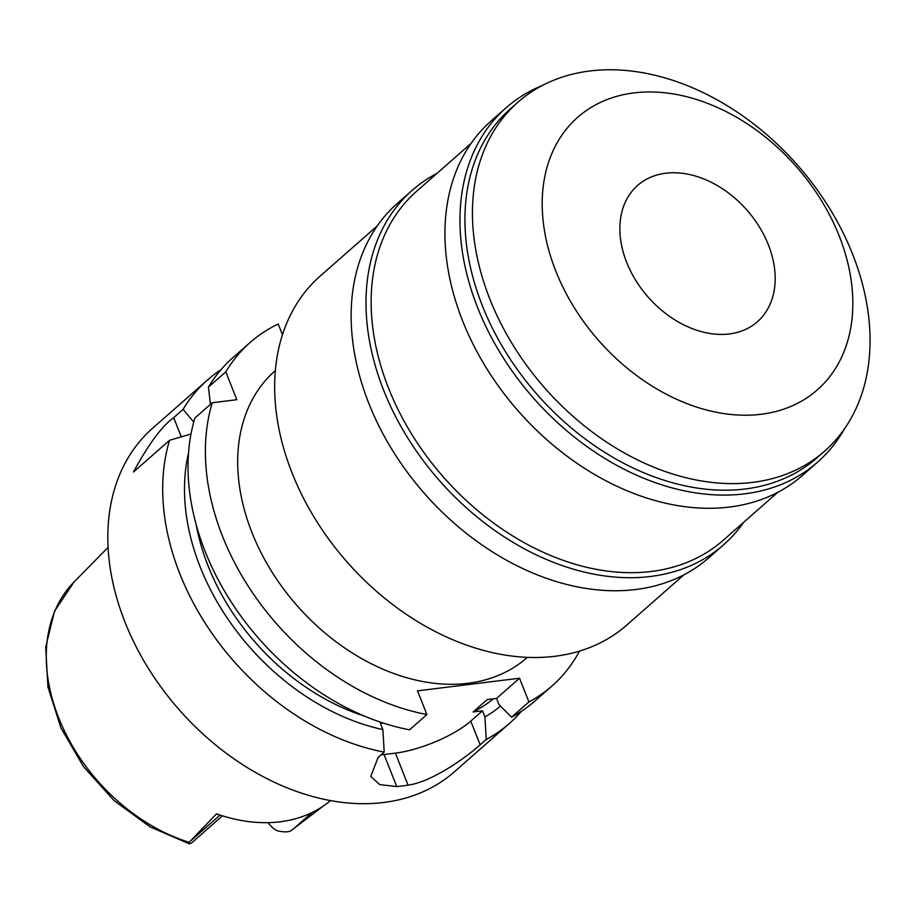 <?xml version="1.0" encoding="UTF-8"?>
<svg xmlns="http://www.w3.org/2000/svg" width="914" height="914" viewBox="0 0 914 914"><rect width="100%" height="100%" fill="white"/><g stroke="black" fill="none" stroke-linecap="round" stroke-linejoin="round"><path stroke-width="1.37" d="M268.008 822.646A20.908 15.161 48.7 0 0 276.919 830.655C284.917 832.574 290.115 832.208 292.491 829.546L323.43 805.942M189.198 842.331L189.324 843.828L150.239 826.964L114.079 800.584L83.54 766.686L60.907 727.852L47.939 686.974L45.7 647.078L54.543 611.135L74 582.024A165.285 119.894 48.7 0 0 58.667 717.798A165.285 119.894 48.7 0 0 189.198 842.331L216.458 813.848A168.507 122.225 48.7 0 0 327.258 803.2L330.708 800.584M189.324 843.828L191.517 843.016L222.433 815.825M383.32 723.077L380.453 723.431L382.897 729.601L384.2 752.085A228.637 165.845 -131.3 0 1 179.852 573.855A228.637 165.845 -131.3 0 1 169.558 440.285L133.455 472.035C148.491 444.273 161.892 426.153 173.683 417.652L183.108 409.369A228.637 165.845 -131.3 0 1 207.432 380.053L152.558 428.289A228.637 165.845 48.7 0 0 124.978 622.091A228.637 165.845 48.7 0 0 454.509 771.702L509.372 723.465A228.637 165.845 -131.3 0 1 486.237 739.46L484.934 716.976A209.752 152.147 -131.3 0 0 500.484 706.088M207.432 380.053A228.637 165.845 -131.3 0 1 220.891 369.793M191.003 434.013L169.558 440.285M196.224 524.83A199.606 144.789 48.7 0 0 208.163 566.086A199.606 144.789 48.7 0 0 364.343 716.039M382.897 729.601A209.752 152.147 -131.3 0 1 200.235 567.068A209.752 152.147 -131.3 0 1 188.524 453.036M183.108 409.369L193.745 422.062M493.343 698.833A199.606 144.789 48.7 0 1 473.121 711.96L482.489 710.806L484.934 716.976M282.46 334.718L278.222 324.013A228.637 165.845 -131.3 0 0 250.116 342.51A228.637 165.845 -131.3 0 0 225.804 371.838L236.829 399.704L212.254 402.754A228.637 165.845 -131.3 0 0 222.536 536.312A228.637 165.845 -131.3 0 0 426.895 714.554L417.515 690.858L519.54 678.222L496.553 698.433L487.196 699.598L473.121 711.96M579.51 651.076A228.637 165.845 -131.3 0 1 552.067 685.934A228.637 165.845 -131.3 0 1 528.92 701.929L519.54 678.222M275.343 370.593L275.045 370.856A190.9 138.471 48.7 0 0 252.013 532.668A190.9 138.471 48.7 0 0 527.138 657.589L527.447 657.315M426.895 714.554L409.552 729.806A228.637 165.845 48.7 0 1 205.193 551.565A228.637 165.845 48.7 0 1 194.911 417.995L212.254 402.754M482.489 710.806L470.756 721.112A58.062 17.709 -21.6 0 1 395.396 753.125L384.063 754.518A58.062 17.709 -21.6 0 1 381.069 754.838M496.553 698.433L498.998 704.603L511.577 717.17L528.92 701.929M511.577 717.17A228.637 165.845 48.7 0 0 534.713 701.175L552.067 685.934M470.756 721.112L480.147 744.807L486.237 739.46M521.266 711.435A228.637 165.845 -131.3 0 1 509.372 723.465M480.147 744.807C465.226 758.186 431.808 781.893 408.078 785.149A228.637 165.845 -131.3 0 1 396.745 786.554L379.744 784.623L370.753 776.443L378.11 757.443L384.2 752.085M250.116 342.51L232.773 357.762A228.637 165.845 48.7 0 0 208.449 387.09L210.437 404.354M225.804 371.838L208.449 387.09M377.231 225.918L320.106 276.142A232.27 168.484 48.7 0 0 292.092 473.029A232.27 168.484 48.7 0 0 626.844 625.016L683.969 574.78M412.145 190.386L397.293 203.445A235.903 171.112 48.7 0 0 368.845 403.405A235.903 171.112 48.7 0 0 708.818 557.769L723.682 544.71A235.903 171.112 -131.3 0 1 383.697 390.347A235.903 171.112 -131.3 0 1 412.145 190.386A235.903 171.112 -131.3 0 1 436.995 173.374M743.733 522.237A235.903 171.112 -131.3 0 1 723.682 544.71M471.041 143.441L416.578 191.323A232.27 168.484 48.7 0 0 388.564 388.21A232.27 168.484 48.7 0 0 723.317 540.197L777.78 492.303M506.116 107.772L491.104 120.968A235.903 171.112 48.7 0 0 462.644 320.928A235.903 171.112 48.7 0 0 802.629 475.291L817.642 462.096A235.903 171.112 -131.3 0 1 477.656 307.732A235.903 171.112 -131.3 0 1 506.116 107.772A235.903 171.112 -131.3 0 1 542.448 85.448M844.433 428.917A235.903 171.112 -131.3 0 1 817.642 462.096M517.884 102.254L510.378 108.846A232.27 168.484 48.7 0 0 482.364 305.733A232.27 168.484 48.7 0 0 817.116 457.72L824.622 451.116A232.27 168.484 -131.3 0 1 489.87 299.129A232.27 168.484 -131.3 0 1 517.884 102.254A232.27 168.484 -131.3 0 1 852.636 254.241A232.27 168.484 -131.3 0 1 824.622 451.116M839.223 236.052A181.463 131.627 -131.3 0 1 761.134 414.271A181.463 131.627 -131.3 0 1 555.815 271.127A181.463 131.627 -131.3 0 1 633.905 92.908A181.463 131.627 -131.3 0 1 839.223 236.052M768.377 244.826A90.726 65.808 48.7 0 0 637.606 185.451A90.726 65.808 48.7 0 0 626.673 262.364A90.726 65.808 48.7 0 0 757.432 321.728A90.726 65.808 48.7 0 0 768.377 244.826M312.074 812.5L293.885 828.484M190.158 841.326L220.034 815.06M173.683 417.652L181.28 436.835M384.063 754.518L396.745 786.554M408.078 785.149L395.396 753.125M74 582.024L108.081 547.372"/></g></svg>
